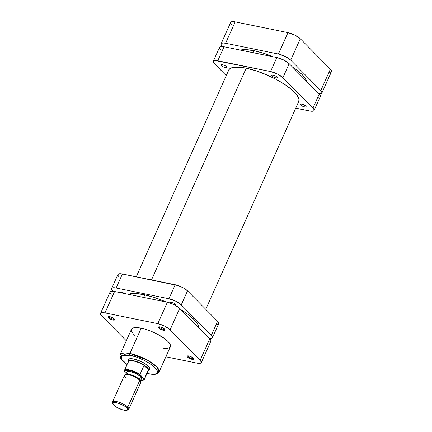 <?xml version="1.0" encoding="UTF-8"?>
<svg xmlns="http://www.w3.org/2000/svg" width="432" height="432" viewBox="0 0 432 432"><rect width="100%" height="100%" fill="white"/><g stroke="black" fill="none" stroke-linecap="round" stroke-linejoin="round"><path stroke-width="0.65" d="M331.247 71.89L331.495 70.772L330.383 69.163L300.299 38.75L294.835 35.089L287.977 32.632L235.175 21.87A9.812 2.889 -155.9 0 0 230.693 22.383L221.119 43.783A9.812 2.889 24.1 0 0 222.226 46.186L221.114 44.582L221.362 43.459L222.939 43L225.607 43.265L278.402 54.032L285.266 56.484L290.725 60.151L320.809 90.563L321.975 92.804L321.041 93.609L318.881 93.706M329.67 72.349L330.615 72.209M221.119 43.783A9.812 2.889 24.1 0 1 225.607 43.265L235.175 21.87L225.607 43.265L278.402 54.032L287.977 32.632L235.175 21.87L231.568 21.74L230.639 22.545M230.688 23.182L231.8 24.791M321.921 92.966L331.49 71.572A9.812 2.889 -155.9 0 0 330.383 69.163L300.299 38.75L290.725 60.151L320.809 90.563L330.383 69.163L320.809 90.563A9.812 2.889 24.1 0 1 321.921 92.966A9.812 2.889 24.1 0 1 318.892 93.712M287.977 32.632L278.402 54.032A9.812 2.889 24.1 0 1 290.725 60.151L300.299 38.75A9.812 2.889 -155.9 0 0 287.977 32.632M143.672 297.432L144.828 294.84L143.672 297.432M151.502 279.925L246.218 68.18L151.502 279.925M239.938 50.209L245.884 49.648L254.038 50.706L253.141 52.704L254.038 50.706A38.356 11.286 -155.9 0 0 240.354 50.096M254.038 50.706L263.698 53.282L273.127 56.776A38.356 11.286 -155.9 0 0 254.038 50.706M292.253 66.782L298.199 71.064L302.2 74.628L305.019 77.954L306.682 81.362A38.356 11.286 -155.9 0 0 292.253 66.782M148.765 370.105L149.607 369.695L149.909 368.339L147.328 365.294L143.959 363.031L139.849 360.99L133.666 358.997A11.864 3.488 24.1 0 1 149.818 368.091A11.864 3.488 24.1 0 1 148.716 370.116M112.952 319.091A2.986 0.88 -155.9 0 0 114.302 318.967A2.986 0.88 24.1 0 1 112.952 319.091L113.351 318.206L112.952 319.091A2.986 0.88 24.1 0 1 110.106 317.92A2.986 0.88 24.1 0 1 108.853 316.526A2.986 0.88 -155.9 0 0 110.106 317.92A2.986 0.88 -155.9 0 0 112.952 319.091L113 320.042L112.952 319.091M109.625 316.629A3.699 1.091 24.1 0 1 114.664 319.469A3.699 1.091 24.1 0 1 113 320.042L114.712 319.783L113.405 318.238L110.236 316.78L108.027 316.705L108.081 317.412L109.226 318.433L113 320.042A3.699 1.091 24.1 0 1 108.994 318.271A3.699 1.091 24.1 0 1 108.238 316.591A3.699 1.091 24.1 0 1 109.625 316.629M163.399 329.373A2.986 0.88 -155.9 0 0 164.749 329.249A2.986 0.88 24.1 0 1 163.399 329.373L163.793 328.487L163.399 329.373A2.986 0.88 24.1 0 1 160.553 328.201A2.986 0.88 24.1 0 1 159.295 326.813A2.986 0.88 -155.9 0 0 160.553 328.201A2.986 0.88 -155.9 0 0 163.399 329.373L163.447 330.323L163.399 329.373M160.072 326.916A3.699 1.091 24.1 0 1 165.11 329.751A3.699 1.091 24.1 0 1 163.447 330.323L165.159 330.07L163.847 328.525L160.682 327.062L158.474 326.986L158.528 327.694L159.667 328.714L163.447 330.323A3.699 1.091 24.1 0 1 159.44 328.552A3.699 1.091 24.1 0 1 158.679 326.873A3.699 1.091 24.1 0 1 160.072 326.916M192.143 358.43A2.986 0.88 -155.9 0 0 193.493 358.306A2.986 0.88 24.1 0 1 192.143 358.43L192.537 357.545L192.143 358.43A2.986 0.88 24.1 0 1 189.297 357.259A2.986 0.88 24.1 0 1 188.039 355.865A2.986 0.88 -155.9 0 0 189.297 357.259A2.986 0.88 -155.9 0 0 192.143 358.43L192.191 359.381L192.143 358.43M188.816 355.968A3.699 1.091 24.1 0 1 193.855 358.803A3.699 1.091 24.1 0 1 192.191 359.381L193.903 359.122L192.591 357.577L189.427 356.119L187.218 356.038L187.272 356.751L188.411 357.766L192.191 359.381A3.699 1.091 24.1 0 1 188.185 357.61A3.699 1.091 24.1 0 1 187.423 355.93A3.699 1.091 24.1 0 1 188.816 355.968M146.572 373.302L148.181 373.669C153.22 374.992 161.579 374.49 155.056 367.718C148.095 360.86 134.276 355.838 129.967 355.255A1.339 0.772 -78.5 0 1 129.881 353.473A1.339 0.772 101.5 0 0 129.967 355.255L124.546 354.71L121.333 355.649L120.722 356.638L120.82 357.928L123.093 361.206L127.089 364.495L121.392 359.122L121.327 355.655L129.967 355.255L136.777 357.205L143.937 360.256L148.878 362.993L152.971 365.861L155.871 368.604L157.324 370.996L157.205 372.821L155.525 373.928L152.426 374.215L148.181 373.669A1.339 0.772 101.5 0 0 148.446 373.815A1.339 0.772 101.5 0 0 148.732 373.777A1.339 0.772 -78.5 0 1 148.446 373.815A1.339 0.772 -78.5 0 1 148.181 373.669L147.037 373.415M147.004 373.491L148.435 373.81C154.872 374.981 156.794 374.015 157.361 373.68L159.057 372.001L156.692 366.817L147.458 360.207L129.881 353.473A21.319 6.275 24.1 0 1 150.547 362.038A21.319 6.275 24.1 0 1 159.057 372.001L170.37 346.707A21.319 6.275 -155.9 0 0 161.86 336.749A21.319 6.275 -155.9 0 0 141.194 328.185L129.881 353.473L124.092 352.89L120.134 354.591A21.319 6.275 24.1 0 1 129.881 353.473L141.194 328.185A21.319 6.275 -155.9 0 0 131.447 329.297L120.134 354.591L119.88 356.287L120.847 358.765L123.26 361.562L127.057 364.57M149.58 367.648A11.151 3.283 24.1 0 1 149.531 368.393M128.434 361.039A11.864 3.488 24.1 0 1 129.211 358.873A11.864 3.488 24.1 0 1 133.666 358.997L129.303 358.841L128.18 359.818L128.407 360.995M129.173 359.289A11.151 3.283 24.1 0 1 129.697 358.749M209.061 341.982L210.001 341.842M210.638 341.518L210.886 340.4L209.774 338.791L179.685 308.383L174.226 304.717L167.368 302.26L114.566 291.497L111.904 291.227L110.327 291.692L110.025 292.178M110.074 292.81L111.191 294.419M100.51 313.411L110.079 292.01A9.812 2.889 -155.9 0 1 114.566 291.497L104.992 312.898L114.566 291.497L167.368 302.26L157.793 323.66L104.992 312.898A9.812 2.889 24.1 0 0 100.51 313.411A9.812 2.889 24.1 0 0 101.617 315.819L126.311 340.783L101.617 315.819L100.456 313.578L101.385 312.768L104.992 312.898L157.793 323.66L164.651 326.117L170.116 329.783L200.2 360.191L201.361 362.432L200.432 363.242L196.825 363.112L165.856 356.8L196.825 363.112A9.812 2.889 24.1 0 0 201.307 362.599L210.881 341.199A9.812 2.889 -155.9 0 0 209.774 338.791L179.685 308.383L170.116 329.783L200.2 360.191L209.774 338.791L200.2 360.191A9.812 2.889 24.1 0 1 201.307 362.599M160.623 347.825L162.248 348.122M163.766 348.316L167.519 348.305L169.835 347.409L170.527 345.703L170.046 344.18L167.962 341.48L164.408 338.477L156.098 333.52L150.379 330.982L144.704 329.049L136.658 327.596L133.353 327.904L131.56 329.087L131.436 331.036L132.289 332.678M132.986 333.585L134.892 335.507M170.116 329.783L179.685 308.383A9.812 2.889 -155.9 0 0 167.368 302.26L157.793 323.66A9.812 2.889 24.1 0 1 170.116 329.783M126.954 410.265L128.039 409.909A8.921 2.624 -155.9 0 0 127.759 407.16L126.7 407.792A8.03 2.36 24.1 0 1 126.954 410.265A8.03 2.36 24.1 0 1 120.55 409.158A8.03 2.36 24.1 0 1 113.854 405.173L112.903 403.337L113.665 402.678L115.436 402.597L119.356 403.564L124.81 406.274L126.7 407.792L127.651 409.628L126.117 410.4L122.612 409.855L116.969 407.446L113.854 405.173A8.03 2.36 24.1 0 1 113.006 404.028A8.03 2.36 24.1 0 1 117.742 403.056A8.03 2.36 24.1 0 1 126.7 407.792L127.759 407.16A8.921 2.624 24.1 0 1 128.768 409.347A8.921 2.624 24.1 0 1 127.386 410.038M128.768 409.347L140.778 382.498A8.921 2.624 -155.9 0 0 139.768 380.311A8.921 2.624 24.1 0 1 140.708 381.586L140.249 380.533A8.03 2.36 -155.9 0 0 139.401 379.388L139.768 380.311L127.759 407.16L139.768 380.311A8.921 2.624 -155.9 0 0 131.053 375.424A8.921 2.624 -155.9 0 0 124.492 375.214L112.482 402.062A8.921 2.624 24.1 0 1 119.043 402.273A8.921 2.624 24.1 0 1 127.759 407.16A8.921 2.624 -155.9 0 0 117.806 401.895A8.921 2.624 -155.9 0 0 112.547 402.975L113.006 404.028M140.308 381.359L141.529 378.632A8.03 2.36 -155.9 0 0 140.621 376.666L139.401 379.388A8.03 2.36 24.1 0 1 140.373 381.013M128.336 362.205A10.924 3.213 24.1 0 1 133.396 360.985A10.924 3.213 24.1 0 1 144.034 365.402A10.924 3.213 24.1 0 1 147.118 367.799L147.382 367.643A11.151 3.283 -155.9 0 0 135.491 361.217A11.151 3.283 -155.9 0 0 128.223 361.957A11.151 3.283 24.1 0 1 128.288 361.271A11.151 3.283 24.1 0 1 136.49 361.535A11.151 3.283 24.1 0 1 147.382 367.643L148.127 365.98L147.382 367.643A11.151 3.283 24.1 0 1 148.64 370.375A11.151 3.283 24.1 0 1 148.171 370.883A11.151 3.283 -155.9 0 0 147.382 367.643L147.118 367.799A10.924 3.213 24.1 0 1 148.419 369.835A10.924 3.213 24.1 0 1 147.911 370.958M148.349 370.478A10.924 3.213 -155.9 0 0 148.419 369.835L144.412 378.783A10.924 3.213 24.1 0 1 144.347 379.431L148.349 370.478M144.034 365.402A10.924 3.213 -155.9 0 0 128.401 361.557L124.4 370.505A10.924 3.213 24.1 0 1 140.033 374.35L144.034 365.402L148.419 369.835L147.118 367.799L144.034 365.402L148.419 369.835L144.412 378.783L143.726 378.653L140 374.506L144.034 365.402M124.335 371.153A10.924 3.213 24.1 0 1 124.4 370.505L124.319 371.45M112.887 403.547A8.921 2.624 24.1 0 1 112.482 402.062M125.869 374.522A8.03 2.36 24.1 0 1 132.089 375.176A8.03 2.36 24.1 0 1 139.401 379.388L140.621 376.666A8.03 2.36 -155.9 0 0 132.781 372.265A8.03 2.36 -155.9 0 0 126.873 372.076L125.653 374.803M124.448 370.408A10.924 3.213 -155.9 0 1 140.033 374.35L140.368 375.257A10.481 3.083 24.1 0 0 129.422 370.526A10.481 3.083 24.1 0 0 124.67 372.06L126.193 373.594L124.67 372.06L124.654 371.039L125.501 370.413L128.212 370.327L132.143 371.255L137.873 373.734L140.368 375.257L143.726 378.653L143.429 380.041L140.189 380.387M141.329 378.896L141.534 377.978L140.621 376.666L136.156 373.664L130.54 371.655L127.591 371.552L126.83 372.211M126.868 372.73L127.78 374.047M140.038 379.274L140.81 379.161M144.299 379.523A10.924 3.213 -155.9 0 0 144.412 378.783L143.726 378.653A10.481 3.083 24.1 0 1 140.719 380.441M125.496 377.401A8.921 2.624 24.1 0 1 125.215 374.657A8.921 2.624 24.1 0 1 132.327 375.889A8.921 2.624 24.1 0 1 139.768 380.311L139.401 379.388A8.03 2.36 -155.9 0 0 132.71 375.408A8.03 2.36 -155.9 0 0 126.306 374.296L125.215 374.657M120.091 292.626L120.409 291.913L120.091 292.626M175.165 305.24L175.765 304.938L175.392 304.225A3.121 0.918 24.1 0 1 175.748 304.992A3.121 0.918 24.1 0 1 175.23 305.24M170.44 303.124L170.856 302.195L170.44 303.124M194.157 319.648A40.138 11.81 24.1 0 1 199.001 327.904L198.083 324.734L194.157 319.648L187.461 313.999L180.986 309.695A40.138 11.81 24.1 0 1 194.157 319.648M198.526 325.701A38.443 11.313 24.1 0 1 198.137 326.354L198.526 325.701M117.86 274.666L118.789 273.861L122.396 273.991A9.812 2.889 -155.9 0 0 117.914 274.504L111.65 288.511A9.812 2.889 24.1 0 0 112.757 290.914L111.64 289.31L111.893 288.187L113.47 287.728L116.132 287.998L168.934 298.76L175.792 301.217L181.251 304.879L211.34 335.291L212.452 336.901L212.204 338.018L209.407 338.434A9.812 2.889 24.1 0 0 212.447 337.694A9.812 2.889 24.1 0 0 211.34 335.291L181.251 304.879L187.52 290.871L217.604 321.284L218.716 322.893L218.468 324.011M124.621 293.652L121.03 291.994L119.88 291.956L119.723 292.653M170.267 303.064A3.121 0.918 24.1 0 1 170.046 302.443A3.121 0.918 24.1 0 1 172.346 302.519A3.121 0.918 24.1 0 1 175.392 304.225L173.659 303.059L171.477 302.281L170.127 302.341L170.402 303.21M166.19 302.022L153.862 297.308L143.753 294.613L135.216 293.506L130.777 293.711L128.342 294.305A40.138 11.81 24.1 0 1 166.19 302.022M119.021 276.912L117.909 275.303M111.65 288.511A9.812 2.889 24.1 0 1 116.132 287.998L122.396 273.991L175.198 284.753L168.934 298.76L116.132 287.998L122.396 273.991L178.54 285.709L183.708 288.09L187.52 290.871L217.604 321.284L211.34 335.291L217.604 321.284A9.812 2.889 -155.9 0 1 218.711 323.692L212.447 337.694M217.836 324.329L216.891 324.475M119.653 292.534A3.121 0.918 24.1 0 1 119.605 292.162A3.121 0.918 24.1 0 1 121.495 292.108A3.121 0.918 24.1 0 1 124.438 293.512M175.198 284.753L168.934 298.76A9.812 2.889 24.1 0 1 181.251 304.879L187.52 290.871A9.812 2.889 -155.9 0 0 175.198 284.753M304.706 106.99L305.305 105.656L304.706 106.99L302.524 106.207L300.785 105.041L300.51 104.177L301.86 104.112A3.121 0.918 24.1 0 1 304.884 105.37A3.121 0.918 24.1 0 1 306.131 106.828A3.121 0.918 24.1 0 1 304.706 106.99A3.121 0.918 24.1 0 1 301.676 105.737A3.121 0.918 24.1 0 1 300.434 104.279A3.121 0.918 24.1 0 1 301.86 104.112L304.042 104.895L305.78 106.061L306.056 106.931L304.706 106.99M275.962 77.938L276.561 76.599L275.962 77.938L273.78 77.155L272.041 75.989L271.766 75.119L273.116 75.06A3.121 0.918 24.1 0 1 276.14 76.313A3.121 0.918 24.1 0 1 277.387 77.771A3.121 0.918 24.1 0 1 275.962 77.938A3.121 0.918 24.1 0 1 272.932 76.68A3.121 0.918 24.1 0 1 271.69 75.222A3.121 0.918 24.1 0 1 273.116 75.06L275.297 75.843L277.036 77.009L277.312 77.873L275.962 77.938M225.515 67.651L226.114 66.317L225.515 67.651L223.333 66.874L221.594 65.707L221.319 64.838L222.669 64.778A3.121 0.918 24.1 0 1 225.698 66.031A3.121 0.918 24.1 0 1 226.94 67.489A3.121 0.918 24.1 0 1 225.515 67.651A3.121 0.918 24.1 0 1 222.491 66.398A3.121 0.918 24.1 0 1 221.243 64.94A3.121 0.918 24.1 0 1 222.669 64.778L224.851 65.556L226.589 66.722L226.865 67.592L225.515 67.651M246.164 68.17A38.443 11.313 24.1 0 1 283.435 83.619A38.443 11.313 24.1 0 1 298.782 101.579A38.443 11.313 24.1 0 1 298.382 102.249L299.068 99.76L297.27 95.488L292.572 90.385L285.395 84.899L276.345 79.493L266.204 74.639L255.847 70.756L246.164 68.17A38.443 11.313 24.1 0 0 228.598 70.184L228.598 70.184A38.443 11.313 24.1 0 0 228.361 70.924L229.554 68.926L230.634 68.213L233.739 67.306L240.5 67.289L246.164 68.17M320.107 96.79L320.36 95.672L319.243 94.063L289.159 63.655L283.7 59.989L276.836 57.532L224.035 46.769L220.433 46.64L219.499 47.45M219.548 48.082L220.66 49.691M318.53 97.254L319.475 97.114M314.086 110.479L320.35 96.471A9.812 2.889 -155.9 0 0 319.243 94.063L312.979 108.07L282.895 77.657L289.159 63.655L319.243 94.063L312.979 108.07A9.812 2.889 24.1 0 1 314.086 110.479A9.812 2.889 24.1 0 1 309.604 110.992L295.736 108.162L311.045 111.218L313.843 110.797L314.14 110.311L313.702 108.923L282.895 77.657L277.43 73.996L270.572 71.539L215.109 60.507L213.532 60.966L213.235 61.452L213.673 62.845L226.238 75.67L214.396 63.698A9.812 2.889 24.1 0 1 213.289 61.29A9.812 2.889 24.1 0 1 217.771 60.777L224.035 46.769L276.836 57.532L270.572 71.539L217.771 60.777L224.035 46.769A9.812 2.889 -155.9 0 0 219.553 47.282L213.289 61.29M282.895 77.657L289.159 63.655A9.812 2.889 -155.9 0 0 276.836 57.532L270.572 71.539A9.812 2.889 24.1 0 1 282.895 77.657M136.264 276.815L228.992 69.52M197.926 326.819L198.477 325.588M205.762 309.312L299.014 100.84M148.64 370.375L149.737 367.924M128.288 361.271L129.384 358.819M140.702 380.484L142.652 380.462L144.347 379.431"/></g></svg>
